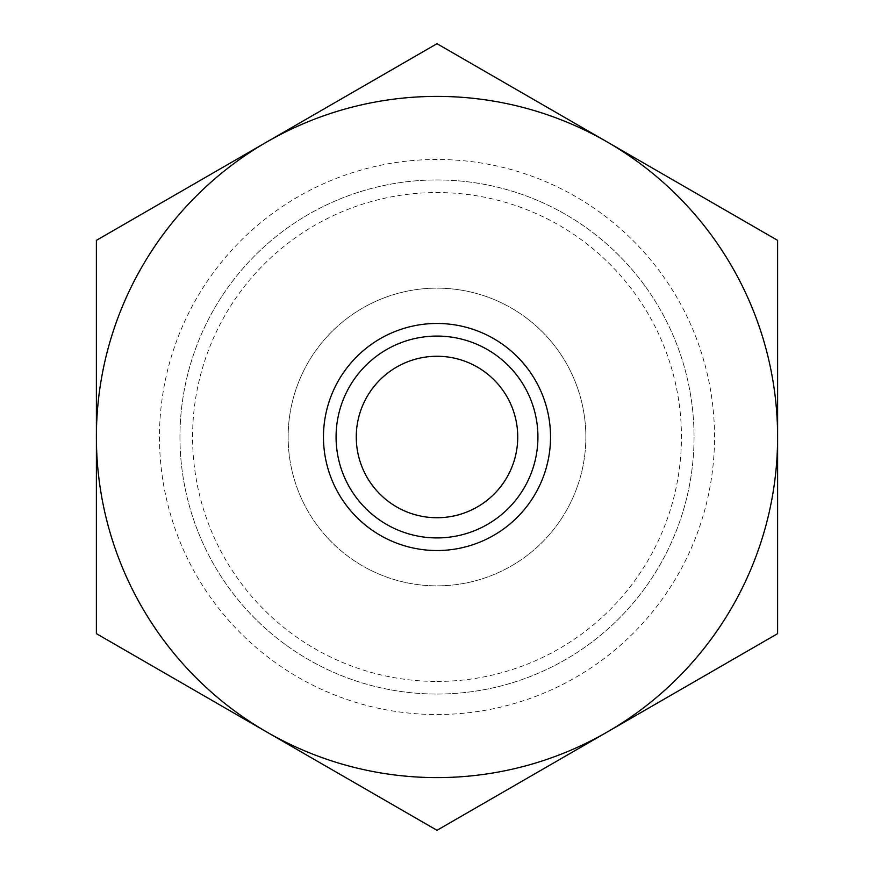 <?xml version="1.0" encoding="UTF-8"?>
<svg xmlns="http://www.w3.org/2000/svg" width="874" height="874" viewBox="0 0 874 874"><rect width="100%" height="100%" fill="white"/><g stroke="black" fill="none" stroke-linecap="round" stroke-linejoin="round"><path stroke-width="0.66" stroke-dasharray="4.37 3.28" d="M437 96.391A340.609 340.609 0 0 0 266.701 142.025L437 43.7L525.263 94.654L777.609 240.35L777.609 437A340.609 340.609 0 0 0 437 96.391M437 830.3L266.701 731.975A340.609 340.609 0 0 0 777.609 437L777.609 633.65L437 830.3M437 336.075A100.925 100.925 0 0 1 537.925 437A100.925 100.925 0 0 1 437 537.925A100.925 100.925 0 0 1 336.075 437A100.925 100.925 0 0 1 437 336.075M179.957 437A257.043 257.043 0 0 0 437 694.043A257.043 257.043 0 0 0 694.043 437A257.043 257.043 0 0 0 437 179.957A257.043 257.043 0 0 0 179.957 437A257.043 257.043 0 0 0 437 694.043A257.043 257.043 0 0 0 694.043 437A257.043 257.043 0 0 0 437 179.957A257.043 257.043 0 0 0 179.957 437A257.043 257.043 0 0 1 437 179.957A257.043 257.043 0 0 1 694.043 437M437 714.528A277.528 277.528 0 0 0 714.528 437A277.528 277.528 0 0 0 437 159.472A277.528 277.528 0 0 0 159.472 437A277.528 277.528 0 0 0 437 714.528M356.264 437A80.736 80.736 0 0 0 437 517.736A80.736 80.736 0 0 0 517.736 437A80.736 80.736 0 0 0 437 356.264A80.736 80.736 0 0 0 356.264 437M585.853 437A148.853 148.853 0 0 1 437 585.853A148.853 148.853 0 0 1 288.147 437A148.853 148.853 0 0 0 437 585.853A148.853 148.853 0 0 0 585.853 437A148.853 148.853 0 0 0 437 288.147A148.853 148.853 0 0 0 288.147 437A148.853 148.853 0 0 1 437 288.147A148.853 148.853 0 0 1 585.853 437M266.701 731.975L96.391 633.65L96.391 437A340.609 340.609 0 0 0 266.701 731.975M96.391 437L96.391 240.35L266.701 142.025A340.609 340.609 0 0 0 96.391 437M437 681.436A244.436 244.436 0 0 0 681.436 437A244.436 244.436 0 0 0 437 192.564A244.436 244.436 0 0 0 192.564 437A244.436 244.436 0 0 0 437 681.436"/><path stroke-width="1.31" d="M437 43.7L96.391 240.35L96.391 437A340.609 340.609 0 0 0 607.299 731.975A340.609 340.609 0 0 0 777.609 437L777.609 240.35L607.299 142.025A340.609 340.609 0 0 0 96.391 437L96.391 633.65L437 830.3L777.609 633.65L777.609 437A340.609 340.609 0 0 0 607.299 142.025L437 43.7M437 537.925A100.925 100.925 0 0 0 537.925 437A100.925 100.925 0 0 0 437 336.075A100.925 100.925 0 0 0 336.075 437A100.925 100.925 0 0 0 437 537.925M437 323.467A113.533 113.533 0 0 1 550.533 437A113.533 113.533 0 0 1 437 550.533A113.533 113.533 0 0 1 323.467 437A113.533 113.533 0 0 1 437 323.467M517.736 437A80.736 80.736 0 0 1 437 517.736A80.736 80.736 0 0 1 356.264 437A80.736 80.736 0 0 1 437 356.264A80.736 80.736 0 0 1 517.736 437"/></g></svg>
